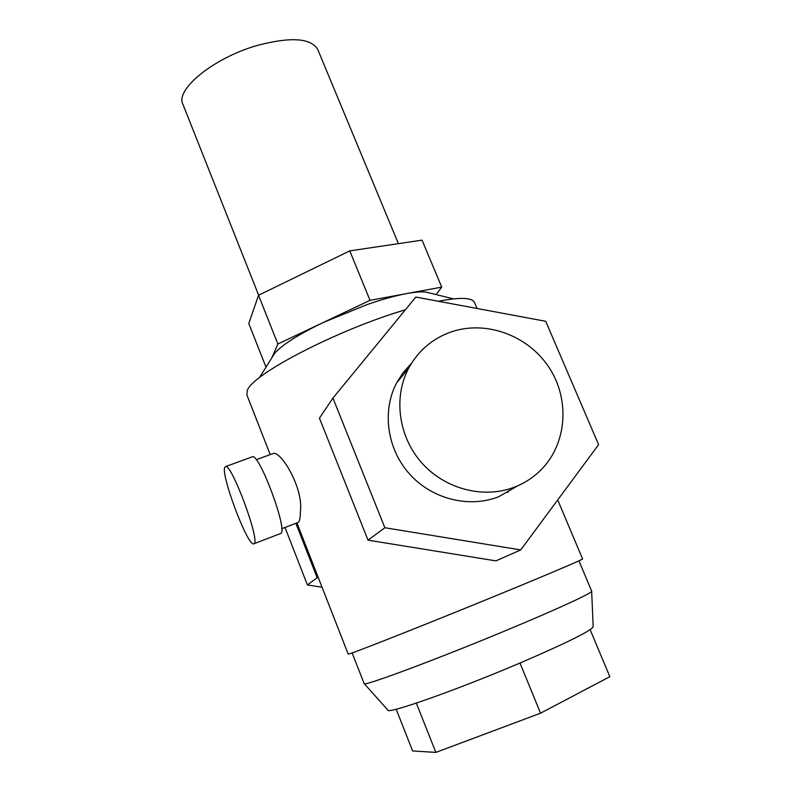 <?xml version="1.0" encoding="UTF-8"?>
<svg xmlns="http://www.w3.org/2000/svg" width="792" height="792" viewBox="0 0 792 792"><rect width="100%" height="100%" fill="white"/><g stroke="black" fill="none" stroke-linecap="round" stroke-linejoin="round"><path stroke-width="1.19" d="M578.922 560.835L591.683 591.159C593.297 592.436 560.053 607.929 510.355 628.66C438.58 658.726 361.518 687.407 364.132 683.565L352.143 652.925M591.673 591.347L593.159 626.611C592.337 630.214 568.111 642.282 520.473 662.825C456.004 690.367 385.902 714.958 387.793 709.998L364.27 683.684M281.744 528.729L298.554 522.265C299.683 520.978 300.336 517.057 300.485 510.503C303.188 487.981 281.16 450.905 273.21 453.489L272.28 453.836M224.809 467.211C220.483 473.943 246.916 544.757 253.49 543.926L254.232 543.589C259.865 539.837 232.115 464.815 225.76 466.538L224.809 467.211M251.866 456.974L252.638 456.697C259.835 454.657 287.526 529.264 281.051 533.333L254.173 543.659M258.647 295.188L182.912 104.316C174.953 89.397 214.276 57.4 258.103 45.213C291.238 36.65 311.127 38.095 317.78 49.549L398.406 243.659M271.943 357.637L274.646 353.311C282.249 344.728 298.535 334.422 323.502 322.384L367.557 304.405C382.536 299.257 395.614 295.644 406.761 293.565C414.81 292.1 421.096 291.585 425.601 292.01L430.561 293.228M557.716 499.92L582.575 558.924C583.803 559.231 537.669 578.754 476.616 603.623C415.602 628.482 358.776 650.885 349.945 653.667L348.193 654.103L296.921 522.938M270.201 454.598L246.896 394.99L247.183 390.931C250.51 375.141 336.461 330.145 405.395 309.771M411.444 363.389L403.267 372.458L396.673 382.823C381.863 410.87 386.892 448.658 409.375 473.834C431.798 499.059 468.963 508.444 498.673 496.752L517.602 485.862M514.83 487.011C524.67 483.13 533.293 477.507 540.718 470.161C567.151 443.936 570.24 399.227 548.836 367.161C527.62 334.957 485.149 319.74 450.272 332.234C431.878 339.006 417.968 351.084 408.533 368.448C393.198 397.554 398.495 436.857 421.938 463.063C445.322 489.327 483.991 499.138 514.83 487.011M507.603 492.545L509.306 490.337M318.414 577.942L317.147 577.744L295.891 523.334M285.021 527.482L307.395 584.942L317.147 577.744M307.395 584.942L322.047 587.238M407.058 370.25L403.425 372.25M398.029 380.338L399.267 379.675M545.737 321.305L598.603 444.639L520.73 549.925L384.872 527.729L332.937 398.079L415.83 297.059L545.737 321.305M332.937 398.079L319.443 418.136L368.032 540.164L495.931 560.875L520.73 549.925M368.032 540.164L384.872 527.729M438.362 301.257C460.202 297.079 472.26 297.505 474.557 302.554L477.051 308.484M271.854 357.776L277.873 344.005L370.022 300.336L441.718 287.13L436.115 294.594M441.718 287.13L422.057 240.144L349.767 250.876L258.529 295.248L248.797 323.522L266.003 367.142M277.873 344.005L258.529 295.248M370.022 300.336L349.767 250.876M590.149 629.689L609.83 676.685L540.53 713.196L435.857 752.4L412.622 750.955L396.188 709.216M416.325 703.108L435.857 752.4M519.988 663.023L540.53 713.196M274.646 353.311L259.41 377.685M408.533 368.448L396.673 382.823M425.601 292.01L453.519 298.861M252.638 456.697L225.76 466.538M273.21 453.489L256.252 459.716"/></g></svg>
